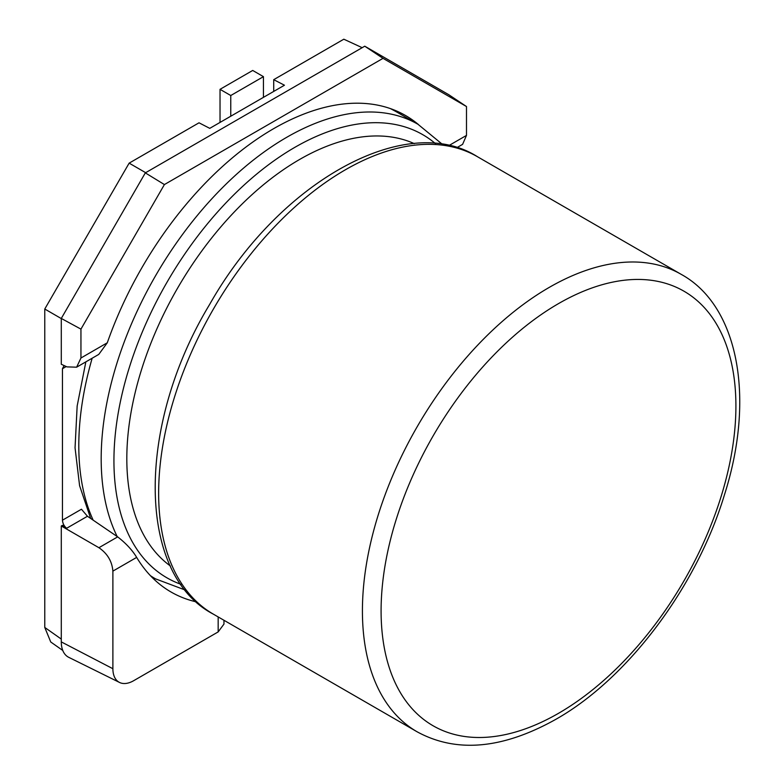 <?xml version="1.0" encoding="UTF-8"?>
<svg xmlns="http://www.w3.org/2000/svg" width="784" height="784" viewBox="0 0 784 784"><rect width="100%" height="100%" fill="white"/><g stroke="black" fill="none" stroke-linecap="round" stroke-linejoin="round"><path stroke-width="1.18" d="M164.405 184.563L80.948 329.123L61.289 318.441L145.324 172.882L164.405 184.563L383.023 58.349L364.756 46.197L448.791 94.717L466.49 106.536L383.023 58.349M145.324 172.882L364.756 46.197M362.179 47.687L343.823 39.2L273.714 79.674L273.714 91.424M223.969 620.281L223.969 624.074L218.168 631.914L218.168 616.93M112.886 571.124C112.053 561.315 107.398 553.514 98.911 547.712L117.678 536.873C126.106 543.449 132.437 550.29 136.661 557.395L112.886 571.124L112.886 668.713A29.38 16.964 120 0 0 119.521 682.452A29.38 16.964 120 0 0 133.652 680.708L218.168 631.914M119.521 682.452L68.757 657.335A33.016 19.061 -60 0 1 61.289 641.89L61.289 525.986L62.455 525.309L66.65 528.269C64.102 526.172 62.71 523.477 62.455 520.194L81.448 509.237L87.455 516.264L66.65 528.269M196.608 601.945A266.08 153.625 -60 0 1 166.179 588.99A266.08 153.625 -60 0 1 136.661 557.395M98.911 547.712L61.289 525.986M66.209 366.54L62.455 368.705L64.102 365.56M62.455 368.705L62.455 520.194M117.678 536.873L87.455 516.264M62.769 650.465L50.744 641.988L44.766 627.435L61.289 639.087M61.289 318.569L44.766 309.023L44.766 627.435M44.766 309.023L129.144 163.141L145.677 172.686M129.144 163.141L199.018 122.804L209.759 128.351L284.455 85.221L273.714 79.674M466.49 106.536L466.49 135.407L462.599 144.354L456.709 147.755M61.289 318.441L61.289 364.256L66.973 366.892L76.626 367.186L80.948 358.004L80.948 329.123M418.44 124.558A263.836 152.321 120 0 0 400.653 112.896A263.836 152.321 120 0 0 107.29 342.784L98.764 354.407L76.626 367.186M263.444 97.353L263.444 76.656L252.703 70.452L220.03 89.327L220.03 122.422M230.761 116.218L230.761 95.521L220.03 89.327M263.444 76.656L230.761 95.521M93.159 520.155A262.444 151.528 -60 0 1 92.169 358.219M390.422 108.604A262.444 151.528 -60 0 1 395.597 111.367L390.55 108.653M150.93 576.201L155.536 578.866A262.444 151.528 -60 0 1 150.42 575.672M117.188 536.54A262.444 151.528 -60 0 1 181.682 235.612A262.444 151.528 -60 0 1 417.98 124.284L395.597 111.367M181.084 584.354A255.849 147.715 -60 0 1 166.923 282.387A255.849 147.715 -60 0 1 435.512 143.668M170.432 566.009A244.294 141.042 -60 0 1 177.409 288.443A244.294 141.042 -60 0 1 414.295 143.619M213.336 614.137A264.1 152.478 -60 0 1 213.336 309.18A264.1 152.478 -60 0 1 477.427 156.702C405.906 111.152 279.124 181.467 209.7 304.329C135.779 426.565 137.141 574.594 213.336 614.137L417.117 731.795A264.1 152.478 -60 0 1 417.117 426.839A264.1 152.478 -60 0 1 681.218 274.361L477.427 156.702M719.418 501.819A250.89 144.854 -60 0 1 558.502 713.322A250.89 144.854 -60 0 1 397.586 687.627A250.89 144.854 -60 0 1 558.502 303.614A250.89 144.854 -60 0 1 719.418 501.819M61.289 641.89L112.886 668.713M448.693 145.687L466.49 135.407M80.948 358.004L107.29 342.784M90.67 518.459L79.596 485.688L75.048 447.791L77.155 406.043L85.848 361.865M442.656 144.56L417.98 124.284M155.536 578.866L185.426 590.097M417.117 731.795C456.386 753.228 502.603 749.083 555.768 719.369C627.759 678.758 696.594 587.03 724.416 494.929C755.796 396.782 737.862 305.417 681.218 274.361"/></g></svg>
